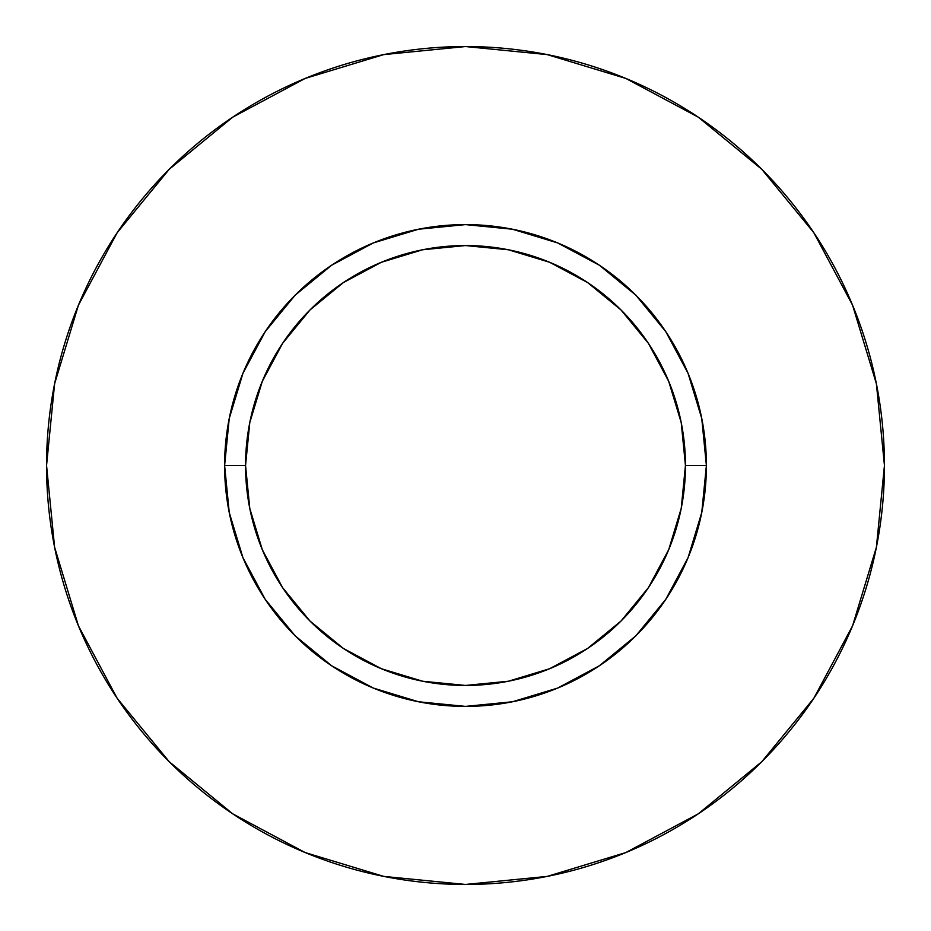 <?xml version="1.0" encoding="UTF-8"?>
<svg xmlns="http://www.w3.org/2000/svg" width="931" height="931" viewBox="0 0 931 931"><rect width="100%" height="100%" fill="white"/><g stroke="black" fill="none" stroke-linecap="round" stroke-linejoin="round"><path stroke-width="0.7" stroke-dasharray="4.66 3.49" d="M245.551 465.5A219.949 219.949 0 0 0 465.5 685.449A219.949 219.949 0 0 0 685.449 465.5A219.949 219.949 0 0 0 465.5 245.551A219.949 219.949 0 0 0 245.551 465.5A219.949 219.949 0 0 0 465.5 685.449A219.949 219.949 0 0 0 685.449 465.5A219.949 219.949 0 0 0 465.5 245.551A219.949 219.949 0 0 0 245.551 465.5M813.764 698.366L852.563 625.83L876.397 547.23L884.45 465.5A418.95 418.95 0 0 0 465.5 46.55A418.95 418.95 0 0 0 46.55 465.5A418.95 418.95 0 0 0 465.5 884.45A418.95 418.95 0 0 0 884.45 465.5L876.397 383.77L852.563 305.17L813.845 232.738M698.366 117.236L625.83 78.437L547.23 54.603L465.5 46.55L383.77 54.603L305.17 78.437L232.738 117.155M117.236 232.634L78.437 305.17L54.603 383.77L46.55 465.5L54.603 547.23L78.437 625.83L117.155 698.262M232.634 813.764L305.17 852.563L383.77 876.397L465.5 884.45L547.23 876.397L625.83 852.563L698.262 813.845"/><path stroke-width="1.4" d="M685.449 465.5L706.396 465.5A240.896 240.896 0 0 1 465.5 706.396A240.896 240.896 0 0 1 224.604 465.5L245.551 465.5A219.949 219.949 0 0 1 465.5 245.551A219.949 219.949 0 0 1 685.449 465.5A219.949 219.949 0 0 1 465.5 685.449A219.949 219.949 0 0 1 245.551 465.5L249.776 508.407L262.298 549.674L282.617 587.694L309.976 621.024L343.306 648.383L381.326 668.702L422.593 681.224L465.5 685.449L508.407 681.224L549.674 668.702L587.694 648.383L621.024 621.024L648.383 587.694L668.702 549.674L681.224 508.407L685.449 465.5L681.224 422.593L668.702 381.326L648.383 343.306L621.024 309.976L587.694 282.617L549.674 262.298L508.407 249.776L465.5 245.551L422.593 249.776L381.326 262.298L343.306 282.617L309.976 309.976L282.617 343.306L262.298 381.326L249.776 422.593L245.551 465.5L224.604 465.5L229.235 418.508L242.944 373.308L265.207 331.669L295.162 295.162L331.669 265.207L373.308 242.944L418.508 229.235L465.5 224.604L512.492 229.235L557.692 242.944L599.331 265.207L635.838 295.162L665.793 331.669L688.056 373.308L701.765 418.508L706.396 465.5L701.765 512.492L688.056 557.692L665.793 599.331L635.838 635.838L599.331 665.793L557.692 688.056L512.492 701.765L465.5 706.396L418.508 701.765L373.308 688.056L331.669 665.793L295.162 635.838L265.207 599.331L242.944 557.692L229.235 512.492L224.604 465.5A240.896 240.896 0 0 1 465.5 224.604A240.896 240.896 0 0 1 706.396 465.5L685.449 465.5M46.55 465.5A418.95 418.95 0 0 1 465.5 46.55A418.95 418.95 0 0 1 884.45 465.5A418.95 418.95 0 0 1 465.5 884.45A418.95 418.95 0 0 1 46.55 465.5L54.603 547.23L78.437 625.83L117.155 698.262L169.256 761.744L232.738 813.845L305.17 852.563L383.77 876.397L465.5 884.45L547.23 876.397L625.83 852.563L698.262 813.845L761.744 761.744L813.845 698.262L852.563 625.83L876.397 547.23L884.45 465.5L876.397 383.77L852.563 305.17L813.845 232.738L761.744 169.256L698.262 117.155L625.83 78.437L547.23 54.603L465.5 46.55L383.77 54.603L305.17 78.437L232.738 117.155L169.256 169.256L117.155 232.738L78.437 305.17L54.603 383.77L46.55 465.5M813.845 232.738L761.744 169.256L698.366 117.236M232.738 117.155L169.256 169.256L117.236 232.634M117.155 698.262L169.256 761.744L232.634 813.764M698.262 813.845L761.744 761.744L813.764 698.366"/></g></svg>
